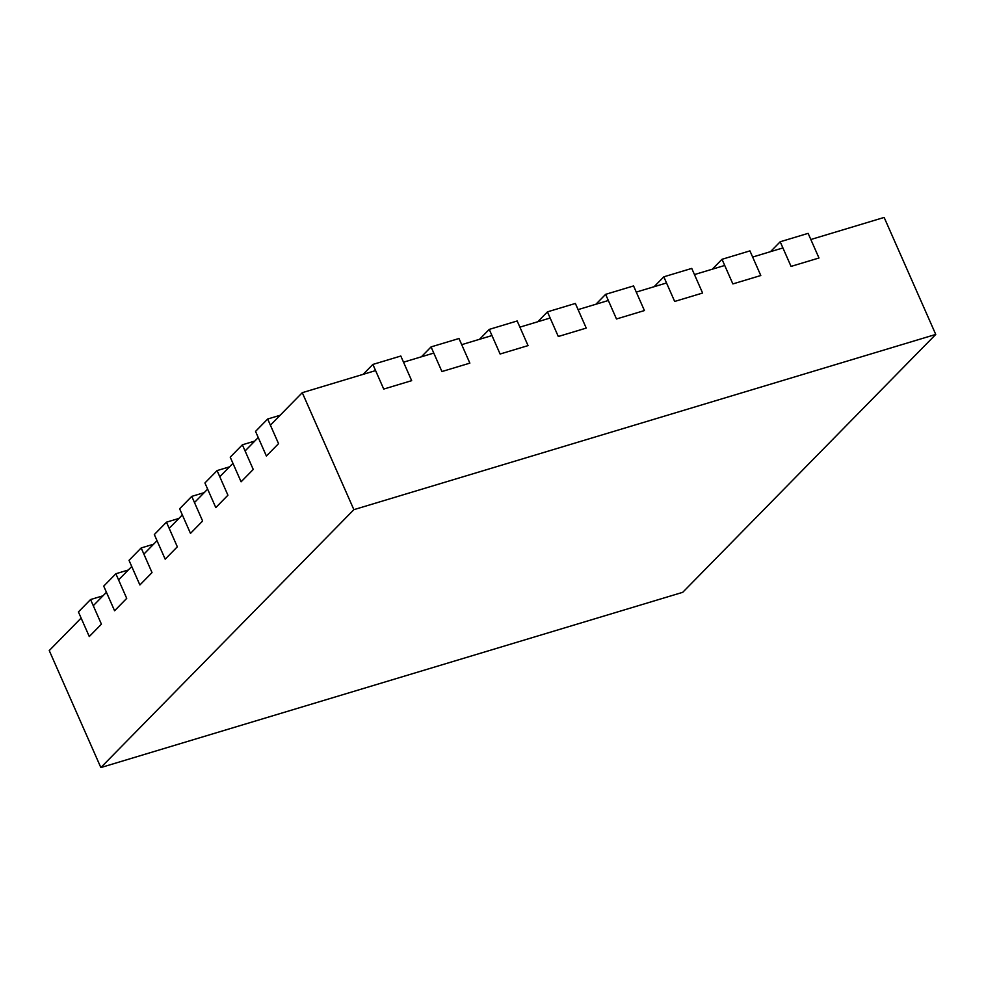 <?xml version="1.0" encoding="UTF-8"?>
<svg xmlns="http://www.w3.org/2000/svg" width="985" height="985" viewBox="0 0 985 985"><rect width="100%" height="100%" fill="white"/><g stroke="black" fill="none" stroke-linecap="round" stroke-linejoin="round"><path stroke-width="1.48" d="M935.75 334.432L884.148 217.439L810.84 239.515L818.978 257.996L791.053 266.406L782.903 247.924L752.651 257.048L760.789 275.517L732.865 283.926L724.714 265.457L694.462 274.569L702.601 293.037L674.676 301.447L666.525 282.978L636.273 292.089L644.424 310.558L616.487 318.98L608.336 300.499L578.084 309.61L586.235 328.091L558.298 336.501L550.147 318.02L519.895 327.143L528.046 345.612L500.109 354.021L491.971 335.553L461.706 344.664L469.857 363.133L441.92 371.542L433.782 353.073L403.518 362.185L411.668 380.653L383.731 389.075L375.593 370.594L302.272 392.683L270.395 425.175L278.546 443.644L266.393 456.018L258.242 437.549L245.093 450.958L253.244 469.439L241.091 481.813L232.94 463.344L219.79 476.752L227.929 495.221L215.789 507.595L207.638 489.126L194.488 502.535L202.627 521.016L190.487 533.39L182.336 514.921L169.186 528.329L177.325 546.798L165.184 559.184L157.034 540.703L143.884 554.112L152.022 572.593L139.882 584.967L131.731 566.498L118.582 579.906L126.72 598.375L114.58 610.762L106.429 592.28L93.279 605.701L101.418 624.17L89.278 636.544L81.127 618.075L49.25 650.568L100.852 767.561L682.728 592.317L935.75 334.432L353.874 509.664L302.272 392.683M353.874 509.664L100.852 767.561M266.393 456.018L278.546 443.644L267.674 419.019L255.534 431.393L266.393 456.018M280.109 415.276L267.674 419.019M190.487 533.39L202.627 521.016L191.767 496.378L179.627 508.765L190.487 533.39M204.203 492.635L191.767 496.378M215.789 507.595L227.929 495.221L217.069 470.596L204.929 482.97L215.789 507.595M229.505 466.853L217.069 470.596M241.091 481.813L253.244 469.439L242.372 444.801L230.231 457.188L241.091 481.813M254.807 441.058L242.372 444.801M89.278 636.544L101.418 624.17L90.558 599.545L78.418 611.919L89.278 636.544M102.994 595.802L90.558 599.545M114.58 610.762L126.72 598.375L115.861 573.75L103.72 586.124L114.58 610.762M128.296 570.007L115.861 573.75M139.882 584.967L152.022 572.593L141.163 547.956L129.023 560.342L139.882 584.967M153.598 544.212L141.163 547.956M165.184 559.184L177.325 546.798L166.465 522.173L154.325 534.547L165.184 559.184M178.901 518.43L166.465 522.173M732.865 283.926L760.789 275.517L749.93 250.879L722.005 259.301L732.865 283.926M722.005 259.301L712.29 269.2M791.053 266.406L818.978 257.996L808.119 233.359L780.194 241.768L791.053 266.406M780.194 241.768L770.479 251.68M500.109 354.021L528.046 345.612L517.174 320.975L489.25 329.396L500.109 354.021M489.25 329.396L479.535 339.296M558.298 336.501L586.235 328.091L575.363 303.454L547.438 311.863L558.298 336.501M547.438 311.863L537.724 321.775M616.487 318.98L644.424 310.558L633.552 285.933L605.627 294.343L616.487 318.98M605.627 294.343L595.913 304.242M674.676 301.447L702.601 293.037L691.741 268.412L663.816 276.822L674.676 301.447M663.816 276.822L654.102 286.721M383.731 389.075L411.668 380.653L400.809 356.028L372.872 364.438L383.731 389.075M372.872 364.438L363.157 374.337M441.92 371.542L469.857 363.133L458.998 338.508L431.061 346.917L441.92 371.542M431.061 346.917L421.346 356.816"/></g></svg>
